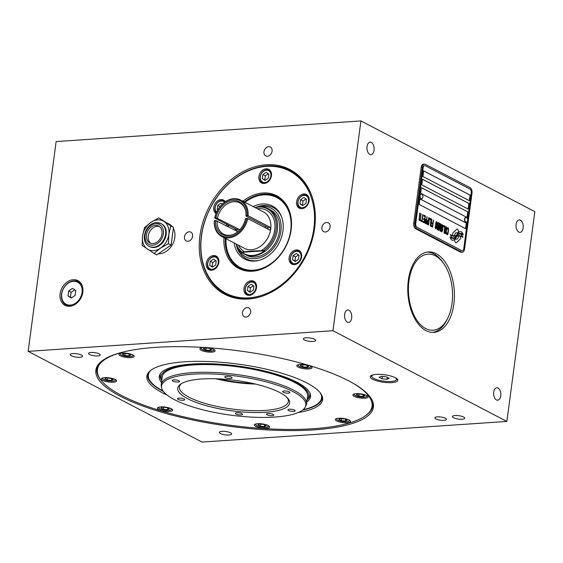 <?xml version="1.0" encoding="UTF-8"?>
<svg xmlns="http://www.w3.org/2000/svg" width="563" height="563" viewBox="0 0 563 563"><rect width="100%" height="100%" fill="white"/><g stroke="black" fill="none" stroke-linecap="round" stroke-linejoin="round"><path stroke-width="0.84" d="M202.068 442.075L506.855 421.434L332.937 330.713L28.15 351.361L202.068 442.075M28.15 351.361L56.145 141.566L360.932 120.925L534.85 211.639L506.855 421.434M360.932 120.925L332.937 330.713M266.25 164.755A70.368 54.238 117.5 0 1 289.832 169.498A70.368 54.238 117.5 0 1 311.325 242.752A70.368 54.238 117.5 0 1 248.332 299.023A70.368 54.238 117.5 0 1 224.743 294.287A70.368 54.238 117.5 0 1 203.257 221.027A70.368 54.238 117.5 0 1 266.25 164.755M189.196 231.787A4.983 3.842 -62.5 0 0 184.734 235.777A4.983 3.842 -62.5 0 0 186.262 240.964A4.983 3.842 -62.5 0 0 187.929 241.302A4.983 3.842 -62.5 0 0 192.391 237.319A4.983 3.842 -62.5 0 0 190.871 232.125A4.983 3.842 -62.5 0 0 189.196 231.787M268.657 146.718A4.983 3.842 -62.5 0 0 264.195 150.701A4.983 3.842 -62.5 0 0 265.715 155.888A4.983 3.842 -62.5 0 0 267.39 156.225A4.983 3.842 -62.5 0 0 271.852 152.242A4.983 3.842 -62.5 0 0 270.324 147.049A4.983 3.842 -62.5 0 0 268.657 146.718M326.653 222.484A4.983 3.842 -62.5 0 0 322.191 226.467A4.983 3.842 -62.5 0 0 323.711 231.653A4.983 3.842 -62.5 0 0 325.386 231.991A4.983 3.842 -62.5 0 0 329.848 228.008A4.983 3.842 -62.5 0 0 328.32 222.814A4.983 3.842 -62.5 0 0 326.653 222.484M247.192 307.56A4.983 3.842 -62.5 0 0 242.73 311.543A4.983 3.842 -62.5 0 0 244.258 316.73A4.983 3.842 -62.5 0 0 245.925 317.068A4.983 3.842 -62.5 0 0 250.387 313.084A4.983 3.842 -62.5 0 0 248.867 307.891A4.983 3.842 -62.5 0 0 247.192 307.56M73.246 279.698A13.927 10.732 -62.5 0 0 60.776 290.839A13.927 10.732 -62.5 0 0 65.034 305.336A13.927 10.732 -62.5 0 0 69.699 306.272A13.927 10.732 -62.5 0 0 82.163 295.139A13.927 10.732 -62.5 0 0 77.912 280.634A13.927 10.732 -62.5 0 0 73.246 279.698M158.386 253.765A16.13 12.428 -62.5 0 0 159.618 253.751A16.13 12.428 -62.5 0 0 172.538 244.405A16.13 12.428 -62.5 0 0 173.376 228.346M171.863 226.192A16.13 12.428 -62.5 0 0 169.132 224.067L167.105 223.011M523.147 227.973A6.228 3.589 86.1 0 0 519.206 219.922A6.228 3.589 86.1 0 0 516.109 224.306A6.228 3.589 86.1 0 0 520.05 232.357A6.228 3.589 86.1 0 0 523.147 227.973M374.071 150.215A6.228 3.589 86.1 0 0 370.13 142.165A6.228 3.589 86.1 0 0 367.034 146.542A6.228 3.589 86.1 0 0 370.975 154.6A6.228 3.589 86.1 0 0 374.071 150.215M500.753 395.81A6.228 3.589 86.1 0 0 496.812 387.759A6.228 3.589 86.1 0 0 493.716 392.137A6.228 3.589 86.1 0 0 497.657 400.194A6.228 3.589 86.1 0 0 500.753 395.81M351.678 318.053A6.228 3.589 86.1 0 0 347.737 310.002A6.228 3.589 86.1 0 0 344.64 314.379A6.228 3.589 86.1 0 0 348.581 322.43A6.228 3.589 86.1 0 0 351.678 318.053M453.869 304.034A40.318 23.238 -93.9 0 1 433.82 332.381A40.318 23.238 -93.9 0 1 408.323 280.275A40.318 23.238 -93.9 0 1 428.373 251.935A40.318 23.238 -93.9 0 1 453.869 304.034M421.18 167.31A4.398 2.534 -93.9 0 1 423.369 164.213L424.502 164.136A4.398 2.534 -93.9 0 1 425.361 164.333L470.084 187.655A4.398 2.534 -93.9 0 1 472.005 193.151L464.538 249.092A4.398 2.534 -93.9 0 1 462.35 252.189A4.398 2.534 -93.9 0 1 461.498 251.992L460.358 252.069L415.642 228.747A4.398 2.534 -93.9 0 1 413.714 223.251L421.18 167.31L422.313 167.232L414.847 223.173L413.714 223.251M462.35 252.189L461.217 252.266A4.398 2.534 -93.9 0 1 460.358 252.069M155.543 347.371A140.011 38.002 7.6 0 1 301.275 363.234A140.011 38.002 7.6 0 1 373.417 407.14A140.011 38.002 7.6 0 1 313.725 429.879A140.011 38.002 7.6 0 1 167.992 414.009A140.011 38.002 7.6 0 1 95.858 370.109A140.011 38.002 7.6 0 1 155.543 347.371M221.984 431.335A6.228 1.689 -172.4 0 0 219.331 432.349A6.228 1.689 -172.4 0 0 222.54 434.298A6.228 1.689 -172.4 0 0 229.021 435.009A6.228 1.689 -172.4 0 0 231.682 433.996A6.228 1.689 -172.4 0 0 228.472 432.039A6.228 1.689 -172.4 0 0 221.984 431.335M72.908 353.578A6.228 1.689 -172.4 0 0 70.255 354.584A6.228 1.689 -172.4 0 0 73.464 356.541A6.228 1.689 -172.4 0 0 79.953 357.245A6.228 1.689 -172.4 0 0 82.606 356.238A6.228 1.689 -172.4 0 0 79.397 354.282A6.228 1.689 -172.4 0 0 72.908 353.578M455.059 415.55A6.228 1.689 -172.4 0 0 452.399 416.557A6.228 1.689 -172.4 0 0 455.615 418.513A6.228 1.689 -172.4 0 0 462.096 419.217A6.228 1.689 -172.4 0 0 464.756 418.21A6.228 1.689 -172.4 0 0 461.54 416.254A6.228 1.689 -172.4 0 0 455.059 415.55M305.983 337.786A6.228 1.689 -172.4 0 0 303.33 338.799A6.228 1.689 -172.4 0 0 306.539 340.756A6.228 1.689 -172.4 0 0 313.021 341.459A6.228 1.689 -172.4 0 0 315.681 340.446A6.228 1.689 -172.4 0 0 312.472 338.497A6.228 1.689 -172.4 0 0 305.983 337.786M437.338 416.866A5.862 1.59 -172.4 0 0 434.833 417.823A5.862 1.59 -172.4 0 0 437.859 419.66A5.862 1.59 -172.4 0 0 443.961 420.329A5.862 1.59 -172.4 0 0 446.459 419.372A5.862 1.59 -172.4 0 0 443.44 417.535A5.862 1.59 -172.4 0 0 437.338 416.866M91.044 352.466A5.862 1.59 -172.4 0 0 88.546 353.423A5.862 1.59 -172.4 0 0 91.565 355.26A5.862 1.59 -172.4 0 0 97.673 355.922A5.862 1.59 -172.4 0 0 100.172 354.971A5.862 1.59 -172.4 0 0 97.153 353.135A5.862 1.59 -172.4 0 0 91.044 352.466M376.175 374.402A13.927 3.779 -172.4 0 0 370.236 376.661A13.927 3.779 -172.4 0 0 377.414 381.031A13.927 3.779 -172.4 0 0 391.911 382.608A13.927 3.779 -172.4 0 0 397.844 380.349A13.927 3.779 -172.4 0 0 390.673 375.978A13.927 3.779 -172.4 0 0 376.175 374.402M123.508 351.931A138.54 37.601 -172.4 0 0 101.572 380.855A138.54 37.601 -172.4 0 0 312.993 428.746A138.54 37.601 -172.4 0 0 365.077 416.015L365.859 415.466A139.279 37.805 -172.4 0 0 372.875 405.641A139.279 37.805 -172.4 0 0 372.446 400.905M98.426 364.345A139.279 37.805 -172.4 0 0 96.766 368.807A139.279 37.805 -172.4 0 0 100.96 380.116L101.572 380.855M365.077 416.015A138.54 37.601 -172.4 0 0 351.495 382.347M167.127 395.092A88.644 24.061 7.6 0 1 148.041 373.163A88.644 24.061 7.6 0 1 184.65 361.805A88.644 24.061 7.6 0 1 322.254 396.408A88.644 24.061 7.6 0 1 298.087 412.566M300.058 364.409A7.699 2.09 -172.4 0 0 296.778 365.654A7.699 2.09 -172.4 0 0 300.741 368.068A7.699 2.09 -172.4 0 0 308.756 368.941A7.699 2.09 -172.4 0 0 312.036 367.695A7.699 2.09 -172.4 0 0 308.067 365.281A7.699 2.09 -172.4 0 0 300.058 364.409M203.144 347.596A7.699 2.09 -172.4 0 0 199.865 348.842A7.699 2.09 -172.4 0 0 203.827 351.256A7.699 2.09 -172.4 0 0 211.843 352.128A7.699 2.09 -172.4 0 0 215.122 350.883A7.699 2.09 -172.4 0 0 211.153 348.469A7.699 2.09 -172.4 0 0 203.144 347.596M122.185 353.078A7.699 2.09 -172.4 0 0 118.906 354.324A7.699 2.09 -172.4 0 0 122.868 356.738A7.699 2.09 -172.4 0 0 130.883 357.611A7.699 2.09 -172.4 0 0 134.163 356.365A7.699 2.09 -172.4 0 0 130.194 353.951A7.699 2.09 -172.4 0 0 122.185 353.078M104.605 377.646A7.699 2.09 -172.4 0 0 101.326 378.892A7.699 2.09 -172.4 0 0 105.288 381.306A7.699 2.09 -172.4 0 0 113.297 382.178A7.699 2.09 -172.4 0 0 116.583 380.933A7.699 2.09 -172.4 0 0 112.614 378.519A7.699 2.09 -172.4 0 0 104.605 377.646M160.701 406.908A7.699 2.09 -172.4 0 0 157.422 408.154A7.699 2.09 -172.4 0 0 161.384 410.568A7.699 2.09 -172.4 0 0 169.4 411.44A7.699 2.09 -172.4 0 0 172.679 410.195A7.699 2.09 -172.4 0 0 168.71 407.781A7.699 2.09 -172.4 0 0 160.701 406.908M257.615 423.721A7.699 2.09 -172.4 0 0 254.335 424.966A7.699 2.09 -172.4 0 0 258.297 427.38A7.699 2.09 -172.4 0 0 266.313 428.253A7.699 2.09 -172.4 0 0 269.593 427.007A7.699 2.09 -172.4 0 0 265.623 424.593A7.699 2.09 -172.4 0 0 257.615 423.721M338.574 418.239A7.699 2.09 -172.4 0 0 335.295 419.484A7.699 2.09 -172.4 0 0 339.257 421.898A7.699 2.09 -172.4 0 0 347.272 422.771A7.699 2.09 -172.4 0 0 350.552 421.518A7.699 2.09 -172.4 0 0 346.59 419.111A7.699 2.09 -172.4 0 0 338.574 418.239M356.154 393.671A7.699 2.09 -172.4 0 0 352.874 394.916A7.699 2.09 -172.4 0 0 356.843 397.33A7.699 2.09 -172.4 0 0 364.852 398.203A7.699 2.09 -172.4 0 0 368.132 396.95A7.699 2.09 -172.4 0 0 364.17 394.543A7.699 2.09 -172.4 0 0 356.154 393.671M321.973 395.676A87.962 23.878 7.6 0 1 322.106 398.161A87.962 23.878 7.6 0 1 302.57 410.075M163.446 391.51A87.962 23.878 7.6 0 1 147.724 374.895A87.962 23.878 7.6 0 1 148.505 372.53M151.067 370.13A87.371 23.716 -172.4 0 0 148.956 378.948L148.505 377.921A87.962 23.878 7.6 0 1 147.809 374.402M148.956 378.948A87.371 23.716 -172.4 0 0 163.101 391.046M303.028 409.716A87.371 23.716 -172.4 0 0 319.854 401.757A87.371 23.716 -172.4 0 0 320.129 392.692M322.149 397.668A87.962 23.878 7.6 0 1 320.558 400.877L319.854 401.757M161.497 382.523A76.294 20.711 -172.4 0 1 160.307 373.825A76.294 20.711 -172.4 0 1 191.814 364.043A76.294 20.711 7.6 0 1 310.241 393.833A76.294 20.711 7.6 0 1 306.814 401.912M309.96 393.108A75.625 20.528 7.6 0 1 307.75 399.266L307.081 399.899M161.771 380.461A74.534 20.233 -172.4 0 1 192.806 364.564A74.534 20.233 7.6 0 1 276.137 374.684A74.534 20.233 7.6 0 1 307.088 399.85M161.764 380.511L161.285 379.722A75.625 20.528 7.6 0 1 160.772 373.199M161.229 384.522L162.257 376.83A73.303 19.895 7.6 0 1 214.482 364.754A73.303 19.895 7.6 0 1 294.674 382.481A73.303 19.895 7.6 0 1 307.574 396.218L306.546 403.91A73.303 19.895 -172.4 0 0 293.654 390.173A73.303 19.895 -172.4 0 0 213.454 372.446A73.303 19.895 -172.4 0 0 161.229 384.522A73.303 19.895 -172.4 0 0 161.342 386.598L161.687 388.055A72.768 19.754 -172.4 0 0 174.375 399.631A72.768 19.754 -172.4 0 0 250.401 417.049A72.768 19.754 -172.4 0 0 305.181 407.197A72.768 19.754 -172.4 0 0 293.027 391.602A72.768 19.754 -172.4 0 0 209.886 373.881A72.768 19.754 -172.4 0 0 161.687 388.055M305.181 407.197L305.892 405.888A73.303 19.895 -172.4 0 0 306.546 403.91M178.119 399.378A3.667 0.992 -172.4 0 0 182.131 400.265A3.667 0.992 -172.4 0 0 184.741 399.667A3.667 0.992 -172.4 0 0 184.101 398.977A3.667 0.992 -172.4 0 0 180.09 398.09A3.667 0.992 -172.4 0 0 177.479 398.695A3.667 0.992 -172.4 0 0 178.119 399.378M172.862 381.137A3.667 0.992 -172.4 0 0 176.866 382.024A3.667 0.992 -172.4 0 0 179.477 381.418A3.667 0.992 -172.4 0 0 178.837 380.736A3.667 0.992 -172.4 0 0 174.826 379.849A3.667 0.992 -172.4 0 0 172.215 380.454A3.667 0.992 -172.4 0 0 172.862 381.137M225.453 377.576A3.667 0.992 -172.4 0 0 229.458 378.463A3.667 0.992 -172.4 0 0 232.069 377.857A3.667 0.992 -172.4 0 0 231.428 377.175A3.667 0.992 -172.4 0 0 227.417 376.288A3.667 0.992 -172.4 0 0 224.806 376.893A3.667 0.992 -172.4 0 0 225.453 377.576M283.302 392.256A3.667 0.992 -172.4 0 0 287.313 393.143A3.667 0.992 -172.4 0 0 289.924 392.538A3.667 0.992 -172.4 0 0 289.283 391.855A3.667 0.992 -172.4 0 0 285.272 390.968A3.667 0.992 -172.4 0 0 282.661 391.566A3.667 0.992 -172.4 0 0 283.302 392.256M288.566 410.497A3.667 0.992 -172.4 0 0 292.577 411.384A3.667 0.992 -172.4 0 0 295.188 410.779A3.667 0.992 -172.4 0 0 294.54 410.096A3.667 0.992 -172.4 0 0 290.536 409.21A3.667 0.992 -172.4 0 0 287.925 409.815A3.667 0.992 -172.4 0 0 288.566 410.497M235.974 414.058A3.667 0.992 -172.4 0 0 239.986 414.945A3.667 0.992 -172.4 0 0 242.597 414.347A3.667 0.992 -172.4 0 0 241.949 413.657A3.667 0.992 -172.4 0 0 237.945 412.77A3.667 0.992 -172.4 0 0 235.334 413.376A3.667 0.992 -172.4 0 0 235.974 414.058M267.151 414.825A3.667 0.992 -172.4 0 0 271.162 415.712A3.667 0.992 -172.4 0 0 273.773 415.107A3.667 0.992 -172.4 0 0 273.132 414.424A3.667 0.992 -172.4 0 0 269.121 413.538A3.667 0.992 -172.4 0 0 266.51 414.143A3.667 0.992 -172.4 0 0 267.151 414.825M187.683 398.731A56.441 15.321 7.6 0 1 180.596 384.17A56.441 15.321 7.6 0 1 225.784 379.349A56.441 15.321 7.6 0 1 279.72 392.502A56.441 15.321 7.6 0 1 287.946 398.498A56.441 15.321 7.6 0 1 256.925 412.538A56.441 15.321 7.6 0 1 187.683 398.731M287.278 397.752A54.977 14.919 7.6 0 1 288.383 401.489A54.977 14.919 7.6 0 1 249.212 410.547A54.977 14.919 7.6 0 1 189.069 397.253A54.977 14.919 7.6 0 1 179.393 386.95A54.977 14.919 7.6 0 1 181.434 383.628M215.749 378.772A54.977 14.919 -172.4 0 0 255.447 384.065M218.31 378.864A55.709 15.124 -172.4 0 0 252.949 383.487M298.524 364.606A6.453 1.752 -172.4 0 0 298.299 365.647A6.453 1.752 -172.4 0 0 308.144 367.878A6.453 1.752 -172.4 0 0 310.572 367.28A6.453 1.752 -172.4 0 0 310.621 366.217M302.106 364.725L300.318 365.556L302.704 366.802L306.891 367.224L308.686 366.393L306.293 365.148L302.106 364.725M306.891 367.224L307.109 365.577M302.704 366.802L302.971 364.817M201.61 347.793A6.453 1.752 -172.4 0 0 201.385 348.835A6.453 1.752 -172.4 0 0 211.231 351.066A6.453 1.752 -172.4 0 0 213.651 350.467A6.453 1.752 -172.4 0 0 213.708 349.405M205.192 347.913L203.405 348.743L205.791 349.989L209.978 350.411L211.772 349.581L209.38 348.335L205.192 347.913M209.978 350.411L210.196 348.764M205.791 349.989L206.058 348.004M120.651 353.275A6.453 1.752 -172.4 0 0 120.426 354.317A6.453 1.752 -172.4 0 0 130.271 356.548A6.453 1.752 -172.4 0 0 132.692 355.957A6.453 1.752 -172.4 0 0 132.748 354.887M124.233 353.402L122.445 354.226L124.831 355.471L129.018 355.893L130.806 355.07L128.42 353.817L124.233 353.402M129.018 355.893L129.237 354.247M124.831 355.471L125.099 353.487M103.071 377.843A6.453 1.752 -172.4 0 0 102.846 378.885A6.453 1.752 -172.4 0 0 112.691 381.116A6.453 1.752 -172.4 0 0 115.112 380.525A6.453 1.752 -172.4 0 0 115.169 379.455M106.653 377.97L104.859 378.793L107.252 380.039L111.439 380.461L113.226 379.638L110.841 378.385L106.653 377.97M111.439 380.461L111.657 378.815M107.252 380.039L107.519 378.055M159.167 407.105A6.453 1.752 -172.4 0 0 158.942 408.147A6.453 1.752 -172.4 0 0 168.787 410.378A6.453 1.752 -172.4 0 0 171.208 409.78A6.453 1.752 -172.4 0 0 171.265 408.717M162.749 407.225L160.962 408.055L163.347 409.301L167.535 409.723L169.329 408.893L166.937 407.647L162.749 407.225M167.535 409.723L167.753 408.076M163.347 409.301L163.615 407.316M256.081 423.918A6.453 1.752 -172.4 0 0 255.855 424.959A6.453 1.752 -172.4 0 0 265.701 427.19A6.453 1.752 -172.4 0 0 268.129 426.592A6.453 1.752 -172.4 0 0 268.178 425.529M259.663 424.038L257.875 424.868L260.261 426.114L264.448 426.536L266.243 425.705L263.85 424.46L259.663 424.038M264.448 426.536L264.666 424.889M260.261 426.114L260.528 424.129M337.04 418.436A6.453 1.752 -172.4 0 0 336.815 419.477A6.453 1.752 -172.4 0 0 346.66 421.708A6.453 1.752 -172.4 0 0 349.088 421.11A6.453 1.752 -172.4 0 0 349.137 420.047M340.629 418.555L338.835 419.386L341.227 420.631L345.408 421.054L347.202 420.223L344.809 418.978L340.629 418.555M345.408 421.054L345.626 419.407M341.227 420.631L341.488 418.647M354.627 393.868A6.453 1.752 -172.4 0 0 354.394 394.909A6.453 1.752 -172.4 0 0 364.24 397.14A6.453 1.752 -172.4 0 0 366.668 396.542A6.453 1.752 -172.4 0 0 366.724 395.479M358.209 393.987L356.414 394.818L358.807 396.063L362.987 396.486L364.782 395.655L362.389 394.41L358.209 393.987M362.987 396.486L363.205 394.839M358.807 396.063L359.067 394.079M371.144 375.549A13.195 3.582 -172.4 0 0 371.545 376.436L372.157 377.168A12.463 3.385 -172.4 0 0 391.172 381.475A12.463 3.385 7.6 0 0 395.859 380.335L396.641 379.779A13.195 3.582 7.6 0 0 397.26 379.033M395.099 377.583A12.463 3.385 7.6 0 1 395.859 380.335M373.607 374.719A12.463 3.385 -172.4 0 0 372.157 377.168M379.11 377.301L381.981 378.793L386.999 379.3L389.153 378.308L386.281 376.816L381.264 376.309L379.11 377.301M381.981 378.793L382.298 376.415M386.999 379.3L387.267 377.323M447.789 318.109A38.115 21.971 -93.9 0 1 420.969 325.147A38.115 21.971 -93.9 0 1 408.963 280.965A38.115 21.971 86.1 0 1 444.137 264.195A38.115 21.971 86.1 0 1 452.033 303.429A38.115 21.971 -93.9 0 1 447.789 318.109L446.994 319.721A40.318 23.238 -93.9 0 1 432.623 332.409M427.176 252.069A40.318 23.238 -93.9 0 1 443.13 262.703L444.137 264.195M414.847 223.173A4.398 2.534 -93.9 0 0 416.775 228.669L461.498 251.992M422.313 167.232A4.398 2.534 -93.9 0 1 424.502 164.136M462.286 250.725A2.935 1.689 -93.9 0 1 462.251 250.725A2.935 1.689 -93.9 0 1 461.681 250.598L416.958 227.269A2.935 1.689 -93.9 0 1 415.677 223.61L423.144 167.661A2.935 1.689 -93.9 0 1 424.601 165.599A2.935 1.689 -93.9 0 1 424.629 165.599A2.935 1.689 86.1 0 0 423.2 167.661L423.144 167.661M462.251 250.725L462.314 250.718A2.935 1.689 86.1 0 1 461.744 250.591L417.021 227.262A2.935 1.689 86.1 0 1 415.74 223.602L423.2 167.661M467.656 219.549L471.238 192.715A2.935 1.689 86.1 0 0 469.95 189.055L425.234 165.726A2.935 1.689 86.1 0 0 424.657 165.599L424.601 165.599M467.473 220.942L463.771 248.656A2.935 1.689 86.1 0 1 462.314 250.718M470.035 195.079L423.657 170.885L422.912 176.479L469.289 200.674L470.035 195.079L469.232 200.646M468.916 203.468L422.539 179.28L421.793 184.875L468.17 209.063L468.916 203.468L468.113 209.035M467.797 211.864L421.42 187.669L420.674 193.264L467.051 217.459L467.797 211.864L466.994 217.431M466.305 223.054L419.928 198.859L419.175 204.453L465.559 228.648L466.305 223.054L465.502 228.62M454.228 236.34A7.558 4.356 -93.9 0 1 454.2 236.34L454.257 236.34A7.558 4.356 86.1 0 1 452.687 235.953A86.864 50.072 86.1 0 1 450.323 234.525L451.73 237.459A13.456 7.755 86.1 0 0 453.581 237.86A7.023 4.047 86.1 0 0 453.757 237.853A7.023 4.047 86.1 0 0 455.826 236.643L455.77 236.643A262.555 151.348 -93.9 0 1 457.079 235.053A11.063 6.376 -93.9 0 1 458.803 233.638A7.263 4.187 -93.9 0 1 459.76 233.378A7.263 4.187 -93.9 0 1 459.788 233.378M454.257 236.34A7.558 4.356 86.1 0 0 455.727 235.77A11.154 6.425 86.1 0 0 457.48 233.772A8.002 4.617 86.1 0 1 459.507 231.886A8.445 4.87 86.1 0 1 460.351 231.696A8.445 4.87 86.1 0 1 461.815 231.977L463.215 234.933A52.155 30.064 86.1 0 0 461.357 233.758A7.263 4.187 86.1 0 0 459.816 233.371A7.263 4.187 86.1 0 0 458.866 233.638A11.063 6.376 86.1 0 0 457.135 235.045A262.555 151.348 86.1 0 0 455.826 236.643M453.433 238.459A8.424 4.856 -93.9 0 1 453.398 238.459L453.461 238.452A8.424 4.856 86.1 0 1 452.286 238.29A18.305 10.549 86.1 0 1 449.992 237.037L451.392 239.908A7.959 4.588 86.1 0 0 452.814 240.197A7.959 4.588 86.1 0 0 454.165 239.732A9.67 5.574 86.1 0 0 455.756 238.093L455.699 238.1A21.183 12.21 -93.9 0 1 456.72 236.734A6.876 3.962 -93.9 0 1 458.676 235.637A6.876 3.962 -93.9 0 1 458.704 235.63M453.461 238.452A8.424 4.856 86.1 0 0 454.96 237.924A11.161 6.432 86.1 0 0 456.741 236.038A8.332 4.8 86.1 0 1 458.507 234.363A8.691 5.011 86.1 0 1 459.619 234.067A8.691 5.011 86.1 0 1 461.498 234.546L462.892 237.368A29.445 16.974 86.1 0 0 460.984 236.157A11.57 6.672 86.1 0 0 458.796 235.63A6.876 3.962 86.1 0 0 458.732 235.63A6.876 3.962 86.1 0 0 456.776 236.727A21.183 12.21 86.1 0 0 455.756 238.093M455.045 241.83A1.83 1.056 86.1 0 0 456.065 242.801A1.83 1.056 86.1 0 0 456.509 242.59L460.154 239.12A1.83 1.056 86.1 0 0 460.485 236.65L460.407 236.439A8.494 4.898 86.1 0 0 458.958 236.164A8.494 4.898 86.1 0 0 458.479 236.242A3.216 1.858 86.1 0 1 456.832 239.162A3.216 1.858 86.1 0 1 455.812 238.733A12.78 7.368 86.1 0 1 454.447 240.127L455.045 241.83M454.749 235.651A8.501 4.898 86.1 0 1 454.257 235.721A8.501 4.898 86.1 0 1 452.807 235.454L452.736 235.243A1.83 1.056 86.1 0 1 453.067 232.772L456.713 229.296A1.83 1.056 86.1 0 1 457.156 229.085A1.83 1.056 86.1 0 1 458.176 230.056L458.775 231.766A12.766 7.361 86.1 0 0 457.409 233.159A3.216 1.858 86.1 0 0 456.389 232.737A3.216 1.858 86.1 0 0 454.749 235.651L454.686 235.651A3.216 1.858 -93.9 0 1 456.333 232.737A3.216 1.858 -93.9 0 1 456.361 232.737L456.389 232.737M447.008 229.106L448.042 228.691L448.282 229.774L447.684 233.596L446.987 233.715L446.55 232.533L446.572 233.976L447.226 234.792L448.042 233.469L448.535 229.113L447.803 227.614L447.008 229.106M445.361 233.821L446.016 233.047L446.614 229.542L446.593 227.459L445.98 226.664L445.319 227.431L444.728 230.943L444.749 233.019L445.361 233.821M444.094 233.159L445.023 226.164L443.595 225.418L443.475 226.312L444.664 226.931L444.094 233.159M441.709 231.914L442.363 231.147L442.961 227.635L442.821 225.172L441.913 225.017L441.096 231.119L441.871 231.872L442.602 229.873L442.961 226.235L442.279 224.764M438.971 228.895L439.71 223.391L438.535 230.26L438.894 230.443L440.322 224.51L440.083 231.069L440.442 231.252L441.371 224.257L440.4 229.641L440.259 223.68L438.915 228.902L439.464 223.3M437.444 226.03L437.085 229.345L438.218 230.091L439.154 223.103L438.197 222.603L437.761 223.011L437.444 226.03M435.797 228.831L436.614 227.508L437.05 224.553L436.909 222.089L435.994 221.935L435.185 228.036L435.959 228.789L436.691 226.783L437.05 223.152L436.367 221.681M433.32 220.056L432.884 223.335L431.849 222.793L431.73 223.687L432.764 224.222L432.504 226.157L431.314 225.538L431.195 226.432L432.623 227.178L433.32 220.056M431.575 219.148L430.878 226.263L431.575 219.148M430.322 225.974L431.251 218.979L429.822 218.24L429.71 219.127L430.899 219.753L430.322 225.974M429.273 217.944L428.577 225.066L429.273 217.944M426.768 222.371L426.888 224.025L428.021 224.778L428.717 217.656L428.295 220.78L427.366 220.457L426.768 222.371M424.981 221.442L425.1 223.096L426.233 223.842L426.93 216.727L426.515 219.851L425.579 219.521L424.981 221.442M423.833 216.065L425.023 216.685L424.706 219.07L423.672 218.528L423.552 219.422L424.586 219.957L424.326 221.892L423.137 221.273L423.017 222.167L424.446 222.913L425.382 215.918L423.953 215.172L423.833 216.065M421.194 221.217L422.7 221.998L422.799 221.259L422.166 220.928L422.764 214.552L421.926 220.802L421.293 220.471L421.194 221.217M419.372 220.26L420.878 221.048L420.976 220.302L420.343 219.971L420.934 213.602L420.104 219.851L419.47 219.521L419.372 220.26M419.745 212.976L419.048 220.098L419.745 212.976M466.143 222.146A2.343 1.351 -93.9 0 1 466.009 222.16A2.343 1.351 -93.9 0 1 464.524 219.134A2.343 1.351 -93.9 0 1 465.692 217.48A2.343 1.351 -93.9 0 1 465.826 217.487M421.42 198.816A2.343 1.351 -93.9 0 1 421.286 198.838A2.343 1.351 -93.9 0 1 419.801 195.804A2.343 1.351 -93.9 0 1 420.969 194.158A2.343 1.351 -93.9 0 1 421.103 194.158M423.65 170.92L469.978 195.087M422.531 179.316L468.852 203.475M421.413 187.704L467.733 211.864M419.921 198.894L466.241 223.054M454.2 236.34A7.558 4.356 -93.9 0 1 452.631 235.96A86.864 50.072 -93.9 0 1 450.337 234.574M461.815 231.977L461.759 231.984A8.445 4.87 86.1 0 0 460.323 231.703M462.026 233.103L461.759 231.984M462.983 233.722L461.963 233.103M463.145 234.884L462.927 233.729M453.729 237.853A7.023 4.047 86.1 0 0 455.77 236.643M452.786 240.197A7.959 4.588 86.1 0 0 454.109 239.739A9.67 5.574 86.1 0 0 455.699 238.1M453.398 238.459A8.424 4.856 -93.9 0 1 452.223 238.297A18.305 10.549 -93.9 0 1 450.006 237.093M461.498 234.546L461.435 234.553A8.691 5.011 86.1 0 0 459.584 234.067M461.695 235.608L461.435 234.553M462.68 236.242L461.632 235.608M462.821 237.319L462.617 236.249M456.037 242.801A1.83 1.056 86.1 0 0 456.445 242.597L460.098 239.12A1.83 1.056 86.1 0 0 460.421 236.65L460.351 236.439A8.494 4.898 86.1 0 0 458.929 236.164M456.797 239.162A3.216 1.858 -93.9 0 1 456.769 239.162A3.216 1.858 -93.9 0 1 455.784 238.768M458.775 231.766L458.113 230.063A1.83 1.056 86.1 0 0 457.128 229.092M457.374 233.124A12.766 7.361 -93.9 0 1 458.711 231.766M454.228 235.728A8.501 4.898 86.1 0 0 454.686 235.651M448.162 227.797L447.754 227.621M448.458 228.43L448.282 228.057M448.535 229.113L448.394 228.437M448.535 229.746L448.479 229.113M448.479 230.513L448.479 229.753M448.176 232.744L448.415 230.513M448.042 233.469L448.12 232.744M447.881 234.018L447.979 233.469M447.641 234.532L447.824 234.025M446.769 233.124L446.733 232.66M446.846 233.483L446.712 233.124M447.346 233.898L446.931 233.715M447.191 229.204L447.289 228.81M445.347 233.814L446.114 232.498L446.614 228.775L445.931 226.671M445.481 232.927L444.967 232.533L444.904 231.069L445.861 227.558L446.396 228.311L446.079 231.646L445.657 232.864L445.101 232.765M445.164 232.765L445.263 228.838L445.861 227.558M444.038 233.131L444.967 226.171L443.595 225.453M441.828 231.02L441.315 230.633L441.251 229.169L442.208 225.65L442.743 226.403L442.427 229.739L442.011 230.957L441.455 230.858M441.512 230.858L441.61 226.931L442.208 225.65M440.4 229.641L440.519 223.849M440.386 231.224L441.315 224.264M440.322 224.51L438.837 230.422M439.154 223.103L438.148 222.617M438.162 230.063L439.091 223.103M438.098 229.078L437.184 228.479L437.62 226.6L438.38 226.995L438.098 229.078L437.282 228.691M438.5 226.101L437.683 225.714L437.62 224.25L437.979 223.483L438.795 223.87L438.5 226.101L437.74 225.707L437.62 224.25M437.345 228.684L437.62 226.6M437.683 224.243L438.042 223.476M435.917 227.938L435.403 227.543L435.34 226.08L436.297 222.568L436.832 223.321L436.515 226.657L436.093 227.874L435.537 227.776M435.6 227.776L435.699 223.849L436.297 222.568M432.884 223.335L431.842 222.828M432.567 227.149L433.496 220.189M432.504 226.157L431.307 225.573M430.822 226.235L431.751 219.274M430.266 225.946L431.195 218.986L429.822 218.268M428.52 225.038L429.449 218.078M428.295 220.78L427.535 220.422M427.964 224.743L428.893 217.782M427.88 223.905L426.965 223.307L427.226 221.372L428.176 221.674L427.88 223.905L427.028 223.3L427.423 221.28M426.515 219.851L425.748 219.486M426.177 223.814L427.106 216.854M426.092 222.976L425.185 222.378L425.438 220.443L426.395 220.745L426.092 222.976L425.241 222.371L425.642 220.351M425.382 215.918L423.946 215.207M424.389 222.885L425.318 215.925M424.326 221.892L423.137 221.308M424.706 219.07L423.672 218.564M421.926 220.802L421.286 220.506M422.166 220.928L422.94 214.679M422.799 221.259L422.109 220.928M422.644 221.97L422.743 221.259M420.104 219.851L419.463 219.549M420.343 219.971L421.117 213.729M420.976 220.302L420.28 219.978M420.821 221.02L420.913 220.309M418.999 220.07L419.928 213.11M465.96 217.466A2.343 1.351 86.1 0 1 466.586 217.677A2.787 2.787 0 0 1 466.868 221.85A2.343 1.351 -93.9 0 1 466.277 222.146A2.343 1.351 -93.9 0 1 464.792 219.113A2.343 1.351 86.1 0 1 465.96 217.466L465.692 217.48M421.237 194.136A2.343 1.351 86.1 0 1 421.863 194.348A2.787 2.787 0 0 1 422.144 198.521A2.343 1.351 -93.9 0 1 421.553 198.816A2.343 1.351 -93.9 0 1 420.068 195.783A2.343 1.351 86.1 0 1 421.237 194.136L420.969 194.158M292.929 171.933A70.368 54.238 117.5 0 1 294.822 172.559M230.112 296.624A70.368 54.238 117.5 0 1 228.515 295.42M312.423 197.775A69.636 53.675 -62.5 0 0 290.325 170.582A69.636 53.675 -62.5 0 0 201.343 236.171A69.636 53.675 -62.5 0 0 225.911 294.069A69.636 53.675 -62.5 0 0 260.859 296.624M201.526 235.911A68.904 53.105 -62.5 0 0 248.93 297.841A68.904 53.105 -62.5 0 0 313.88 228.304A68.904 53.105 -62.5 0 0 266.475 166.374A68.904 53.105 -62.5 0 0 201.526 235.911M258.896 176.585A7.699 5.933 -62.5 0 0 261.612 182.989A7.699 5.933 -62.5 0 0 271.443 175.733A7.699 5.933 -62.5 0 0 268.727 169.336A7.699 5.933 -62.5 0 0 258.896 176.585M225.355 201.716A7.699 5.933 -62.5 0 0 223.595 200.111A7.699 5.933 -62.5 0 0 213.757 207.367A7.699 5.933 -62.5 0 0 216.023 213.497M206.29 263.308A7.699 5.933 -62.5 0 0 209.007 269.705A7.699 5.933 -62.5 0 0 218.845 262.457A7.699 5.933 -62.5 0 0 216.129 256.059A7.699 5.933 -62.5 0 0 206.29 263.308M243.962 288.474A7.699 5.933 -62.5 0 0 246.678 294.878A7.699 5.933 -62.5 0 0 256.517 287.63A7.699 5.933 -62.5 0 0 253.8 281.226A7.699 5.933 -62.5 0 0 243.962 288.474M289.101 257.699A7.699 5.933 -62.5 0 0 291.817 264.096A7.699 5.933 -62.5 0 0 301.655 256.848A7.699 5.933 -62.5 0 0 298.939 250.451A7.699 5.933 -62.5 0 0 289.101 257.699M296.567 201.758A7.699 5.933 -62.5 0 0 299.284 208.155A7.699 5.933 -62.5 0 0 309.115 200.907A7.699 5.933 -62.5 0 0 306.399 194.502A7.699 5.933 -62.5 0 0 296.567 201.758M226.27 225.629A41 31.598 117.5 0 1 226.727 224.285M242.942 201.258A41 31.598 117.5 0 1 289.164 210.337A41 31.598 117.5 0 1 291.134 229.845A41 31.598 117.5 0 1 257.854 270.367A41 31.598 117.5 0 1 223.954 237.656M270.367 170.758A7.333 5.651 -62.5 0 0 269.473 170.139A7.333 5.651 -62.5 0 0 267.017 169.646A7.333 5.651 -62.5 0 0 260.451 175.508A7.333 5.651 -62.5 0 0 262.689 183.137A7.333 5.651 -62.5 0 0 263.709 183.517M266.405 170.223A6.453 4.968 -62.5 0 0 260.324 176.733A6.453 4.968 -62.5 0 0 264.765 182.532A6.453 4.968 -62.5 0 0 270.845 176.022A6.453 4.968 -62.5 0 0 266.405 170.223M266.123 172.341L262.865 174.558L262.323 178.598L265.046 180.413L268.305 178.197L268.84 174.157L266.123 172.341M268.34 173.819L265.349 175.86L264.807 179.893L265.314 180.23M262.865 174.558L265.349 175.86M262.323 178.598L264.807 179.893M225.228 201.533A7.333 5.651 -62.5 0 0 224.334 200.914A7.333 5.651 -62.5 0 0 221.878 200.421A7.333 5.651 -62.5 0 0 215.692 205.298A7.333 5.651 -62.5 0 0 216.262 212.898M224.531 202.293A6.453 4.968 -62.5 0 0 221.266 200.998A6.453 4.968 -62.5 0 0 215.742 205.488A6.453 4.968 -62.5 0 0 216.565 212.223M222.399 204.059L220.985 203.116L217.726 205.34L217.191 209.373L217.825 209.802M217.726 205.34L220.07 206.558M217.191 209.373L217.867 209.732M217.761 257.481A7.333 5.651 -62.5 0 0 216.868 256.862A7.333 5.651 -62.5 0 0 214.412 256.369A7.333 5.651 -62.5 0 0 207.853 262.224A7.333 5.651 -62.5 0 0 210.09 269.86A7.333 5.651 -62.5 0 0 211.104 270.24M213.806 256.946A6.453 4.968 -62.5 0 0 207.726 263.456A6.453 4.968 -62.5 0 0 212.16 269.255A6.453 4.968 -62.5 0 0 218.24 262.745A6.453 4.968 -62.5 0 0 213.806 256.946M213.518 259.064L210.266 261.281L209.725 265.321L212.441 267.136L215.699 264.92L216.241 260.88L213.518 259.064M215.735 260.542L212.751 262.576L212.209 266.616L212.715 266.953M210.266 261.281L212.751 262.576M209.725 265.321L212.209 266.616M255.433 282.647A7.333 5.651 -62.5 0 0 254.539 282.028A7.333 5.651 -62.5 0 0 252.083 281.535A7.333 5.651 -62.5 0 0 245.524 287.397A7.333 5.651 -62.5 0 0 247.762 295.026A7.333 5.651 -62.5 0 0 248.783 295.406M251.478 282.112A6.453 4.968 -62.5 0 0 245.398 288.622A6.453 4.968 -62.5 0 0 249.831 294.421A6.453 4.968 -62.5 0 0 255.912 287.911A6.453 4.968 -62.5 0 0 251.478 282.112M251.189 284.231L247.938 286.454L247.396 290.487L250.113 292.303L253.371 290.086L253.913 286.046L251.189 284.231M253.406 285.708L250.422 287.749L249.881 291.782L250.387 292.12M247.938 286.454L250.422 287.749M247.396 290.487L249.881 291.782M300.572 251.872A7.333 5.651 -62.5 0 0 299.678 251.253A7.333 5.651 -62.5 0 0 297.222 250.76A7.333 5.651 -62.5 0 0 290.663 256.622A7.333 5.651 -62.5 0 0 292.901 264.251A7.333 5.651 -62.5 0 0 293.914 264.631M296.61 251.337A6.453 4.968 -62.5 0 0 290.529 257.847A6.453 4.968 -62.5 0 0 294.97 263.646A6.453 4.968 -62.5 0 0 301.05 257.136A6.453 4.968 -62.5 0 0 296.61 251.337M296.328 253.456L293.07 255.672L292.535 259.712L295.251 261.528L298.51 259.311L299.052 255.271L296.328 253.456M298.545 254.933L295.554 256.967L295.019 261.007L295.519 261.345M293.07 255.672L295.554 256.967M292.535 259.712L295.019 261.007M308.038 195.924A7.333 5.651 -62.5 0 0 307.145 195.305A7.333 5.651 -62.5 0 0 304.689 194.812A7.333 5.651 -62.5 0 0 298.123 200.674A7.333 5.651 -62.5 0 0 300.361 208.303A7.333 5.651 -62.5 0 0 301.381 208.683M304.076 195.389A6.453 4.968 -62.5 0 0 297.996 201.899A6.453 4.968 -62.5 0 0 302.437 207.698A6.453 4.968 -62.5 0 0 308.517 201.188A6.453 4.968 -62.5 0 0 304.076 195.389M303.795 197.507L300.536 199.731L300.002 203.764L302.718 205.586L305.976 203.363L306.511 199.323L303.795 197.507M306.012 198.985L303.021 201.026L302.486 205.066L302.985 205.396M300.536 199.731L303.021 201.026M300.002 203.764L302.486 205.066M227.579 226.312A40.318 31.071 117.5 0 1 228.029 224.968M244.314 201.969A40.318 31.071 117.5 0 1 277.179 196.79A40.318 31.071 117.5 0 1 289.319 210.738M258.269 270.261A40.318 31.071 117.5 0 1 239.887 268.284A40.318 31.071 117.5 0 1 225.327 238.367M240.302 268.495A40.318 31.071 117.5 0 1 226.776 248.515L226.629 247.755A39.473 30.423 -62.5 0 0 253.512 270.191A39.473 30.423 -62.5 0 0 290.712 230.358A39.473 30.423 -62.5 0 0 263.554 194.882A39.473 30.423 -62.5 0 0 252.759 197.669A39.473 30.423 -62.5 0 0 244.989 202.321M228.62 225.277A39.473 30.423 -62.5 0 0 228.17 226.622M226.002 238.719A39.473 30.423 -62.5 0 0 226.629 247.755M252.759 197.669L253.463 197.353A40.318 31.071 117.5 0 1 264.49 194.509A40.318 31.071 117.5 0 1 277.587 197.015M253.139 206.579A29.93 23.069 -62.5 0 1 262.344 203.989A29.93 23.069 117.5 0 1 281.5 216.642A29.93 23.069 117.5 0 1 258.642 260.465A29.93 23.069 117.5 0 1 254.722 261.091A29.93 23.069 -62.5 0 1 234.159 242.97M235.292 228.761A29.93 23.069 -62.5 0 0 234.919 230.14M255.215 207.656A28.973 22.33 117.5 0 1 263.378 205.509A28.973 22.33 117.5 0 1 281.704 217.212M259.226 260.317A28.973 22.33 117.5 0 1 256.003 260.782A28.973 22.33 117.5 0 1 236.228 244.053M257.565 207.191A27.418 21.134 -62.5 0 1 262.02 206.382A27.418 21.134 117.5 0 1 280.881 231.027A27.418 21.134 117.5 0 1 255.046 258.691A27.418 21.134 -62.5 0 1 237.192 246.249M268.326 208.711L270.395 209.788A25.659 19.775 117.5 0 1 279.452 231.126A25.659 19.775 117.5 0 1 246.664 255.285L244.595 254.209A25.659 19.775 -62.5 0 0 277.376 230.042A25.659 19.775 -62.5 0 0 268.326 208.711A25.659 19.775 -62.5 0 0 259.395 207.008L258.508 207.085A25.124 19.36 -62.5 0 0 255.229 207.663M236.242 244.06A25.124 19.36 -62.5 0 0 237.642 247.087L238.093 247.854A25.659 19.775 -62.5 0 0 244.595 254.209M237.642 247.087A25.124 19.36 -62.5 0 0 242.013 252.048L242.027 252.287A25.391 19.571 117.5 0 0 264.659 250.753L263.843 250.57A25.124 19.36 -62.5 0 0 276.116 229.641A25.124 19.36 -62.5 0 0 258.508 207.085M264.659 250.753L242.027 252.287M263.843 250.57L261.014 250.76A23.456 18.079 -62.5 0 0 274.758 229.732A23.456 18.079 -62.5 0 0 257.368 208.782M238.381 245.179A23.456 18.079 -62.5 0 0 244.842 251.858L242.013 252.048M244.842 251.858C249.62 251.168 255.004 250.802 261.014 250.76M235.806 229.028A25.124 19.36 -62.5 0 0 235.482 230.436M239.549 230.007L239.043 229.303L215.988 217.684A18.438 14.209 117.5 0 1 231.034 200.787A18.438 14.209 117.5 0 1 245.693 210.956A18.438 14.209 117.5 0 1 245.961 215.65L248.079 215.756L270.029 227.199L270.712 229.028L269.656 230L247.706 218.55L245.588 218.451A18.438 14.209 117.5 0 1 233.483 234.356A18.438 14.209 117.5 0 1 215.615 220.478L214.327 220.816A20.521 15.82 -62.5 0 0 221.709 236.481A20.521 15.82 -62.5 0 0 247.706 218.55M237.234 231.351L236.643 229.465L214.7 218.015L215.988 217.684M248.079 215.756A20.521 15.82 -62.5 0 0 240.697 200.083A20.521 15.82 -62.5 0 0 214.7 218.015M245.961 215.65L246.094 216.136L267.629 227.368L268.305 229.296M247.066 215.58A19.789 15.257 -62.5 0 0 233.307 199.182A19.789 15.257 -62.5 0 0 214.883 217.761M217.508 218.071A17.594 13.561 117.5 0 1 239.754 202.898A17.594 13.561 117.5 0 1 245.764 211.343M214.51 220.555A19.789 15.257 -62.5 0 0 228.268 236.946A19.789 15.257 -62.5 0 0 246.693 218.374M215.615 220.478L237.797 231.639M233.842 234.194A17.594 13.561 117.5 0 1 223.483 234.095A17.594 13.561 117.5 0 1 217.135 220.865M66.877 305.47A13.927 10.732 -62.5 0 0 67.497 306.166M79.08 282.077A13.927 10.732 117.5 0 1 80.002 282.183M80.622 282.879L78.405 281.718A13.195 10.169 117.5 0 0 73.978 280.831A13.195 10.169 -62.5 0 0 62.169 291.381A13.195 10.169 -62.5 0 0 66.195 305.118A13.195 10.169 -62.5 0 0 70.621 306.005A13.195 10.169 117.5 0 0 72.5 305.688M78.405 281.718A13.195 10.169 117.5 0 1 82.48 286.56M73.472 281.317A12.463 9.606 117.5 0 1 82.043 292.514A12.463 9.606 117.5 0 1 70.298 305.09A12.463 9.606 -62.5 0 1 61.726 293.893A12.463 9.606 -62.5 0 1 73.472 281.317M68.623 291.022L67.975 295.871L71.241 298.045L75.146 295.385L75.794 290.536L72.536 288.355L68.623 291.022L71.107 292.317L70.459 297.165L71.508 297.862M67.975 295.871L70.459 297.165M74.745 289.839L71.107 292.317M158.815 217.874L173.517 227.297L171.152 245.06L156.817 254.835L154.079 253.406L160.504 248.135L168.407 243.631L168.858 234.37L170.779 225.869L158.815 217.874L150.912 222.378L144.48 227.649L142.559 236.15L142.115 245.412L154.079 253.406M171.152 245.06L168.407 243.631M173.517 227.297L170.779 225.869M142.559 236.15A16.13 12.428 -62.5 0 0 147.358 249.029A16.13 12.428 -62.5 0 0 153.657 250.641A16.13 12.428 117.5 0 0 160.504 248.135A16.13 12.428 117.5 0 0 168.858 234.37A16.13 12.428 117.5 0 0 164.058 221.491A16.13 12.428 -62.5 0 0 150.912 222.378A16.13 12.428 -62.5 0 0 142.559 236.15M156.746 222.709A12.829 9.888 117.5 0 1 161.046 223.574L161.637 223.884A12.829 9.888 117.5 0 1 165.557 237.234A12.829 9.888 117.5 0 1 154.072 247.495A12.829 9.888 -62.5 0 1 149.772 246.629L149.181 246.32A12.829 9.888 -62.5 0 0 153.481 247.185A12.829 9.888 117.5 0 0 164.959 236.924A12.829 9.888 117.5 0 0 161.046 223.574L156.437 222.638C145.592 222.751 139.455 241.872 149.181 246.32M155.43 225.39A9.529 7.347 -62.5 0 0 146.901 233.012A9.529 7.347 -62.5 0 0 149.807 242.927A9.529 7.347 -62.5 0 0 153.002 243.568A9.529 7.347 117.5 0 0 161.532 235.953A9.529 7.347 117.5 0 0 158.625 226.03A9.529 7.347 117.5 0 0 155.43 225.39M159.477 226.579A9.529 7.347 117.5 0 0 157.218 226.319A9.529 7.347 -62.5 0 0 148.906 233.328A9.529 7.347 -62.5 0 0 150.743 243.315M416.775 228.669L415.642 228.747M236.974 229.781A23.456 18.079 -62.5 0 0 236.706 231.076M221.709 236.481L244.483 248.36A20.521 15.82 -62.5 0 0 270.712 229.028A20.521 15.82 -62.5 0 0 263.47 211.962L240.697 200.083M270.029 227.199L267.629 227.368M264.709 227.417A17.594 13.561 117.5 0 1 265.856 226.439M239.043 229.303L236.643 229.465M155.648 223.75A11.246 8.67 -62.5 0 0 145.05 235.102A11.246 8.67 -62.5 0 0 152.784 245.208A11.246 8.67 117.5 0 0 163.383 233.856A11.246 8.67 117.5 0 0 155.648 223.75M373.199 403.192L372.875 405.641M97.096 366.351L96.766 368.807M298.299 365.647L297.651 364.859M310.572 367.28L311.402 366.696M201.385 348.835L200.731 348.047M213.651 350.467L214.489 349.883M120.426 354.317L119.771 353.529M132.692 355.957L133.53 355.366M102.846 378.885L102.192 378.097M115.112 380.525L115.95 379.934M158.942 408.147L158.294 407.359M171.208 409.78L172.046 409.195M255.855 424.959L255.208 424.171M268.129 426.592L268.959 426.008M336.815 419.477L336.167 418.689M349.088 421.11L349.919 420.526M354.394 394.909L353.747 394.121M366.668 396.542L367.498 395.958M296.419 173.756L290.325 170.582M232.005 297.243L225.911 294.069M269.473 170.139L270.163 170.498M262.689 183.137L263.385 183.496M224.334 200.914L225.024 201.273M216.868 256.862L217.564 257.221M210.09 269.86L210.78 270.219M254.539 282.028L255.236 282.387M247.762 295.026L248.452 295.385M299.678 251.253L300.368 251.612M292.901 264.251L293.59 264.61M307.145 195.305L307.834 195.671M300.361 208.303L301.057 208.669M68.419 306.272L66.195 305.118"/></g></svg>
